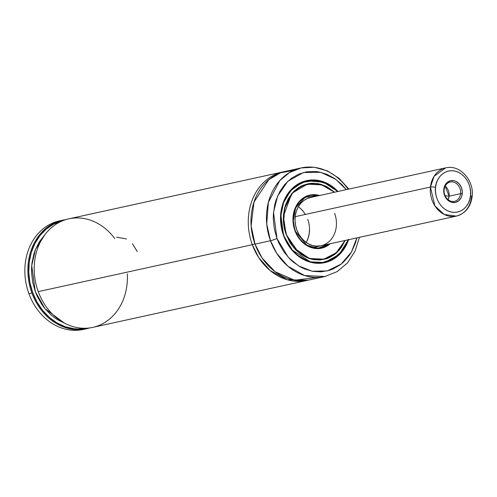<?xml version="1.0" encoding="UTF-8"?>
<svg xmlns="http://www.w3.org/2000/svg" width="497" height="497" viewBox="0 0 497 497"><rect width="100%" height="100%" fill="white"/><g stroke="black" fill="none" stroke-linecap="round" stroke-linejoin="round"><path stroke-width="0.75" d="M306.767 280.488A55.577 46.128 -102.4 0 0 308.109 280.171L287.353 279.799L270.151 270.548L258.726 257.583L252.327 244.717L254.893 243.778L252.327 244.717L38.257 291.621A55.577 46.128 77.6 0 0 92.697 327.393L306.767 280.488A55.577 46.128 -102.4 0 1 252.327 244.717A55.577 46.128 -102.4 0 1 282.973 171.912A55.577 46.128 -102.4 0 1 284.327 171.639M311.128 197.365L307.276 198.527L303.754 200.577L300.685 203.435L298.2 206.994L296.386 211.113L295.317 215.636L295.032 220.395L295.541 225.197L296.827 229.862A24.701 20.501 -102.4 0 1 310.445 197.502L445.71 167.862L434.136 176.236L430.445 187.046A3.703 0.77 6.1 0 1 435.546 187.344C435.49 181.206 442.249 168.297 455.209 171.136C468.112 174.528 471.827 189.953 470.485 195.756A3.703 0.77 6.1 0 1 472.15 196.588A3.703 0.77 6.1 0 1 471.547 196.942A24.701 20.501 -102.4 0 1 456.283 216.12A24.701 20.501 -102.4 0 1 430.445 187.046A24.701 20.501 -102.4 0 1 445.71 167.862C459.961 164.196 474.449 180.635 472.15 196.595A3.703 0.77 -173.9 0 0 470.485 195.756C470.547 201.9 463.782 214.803 450.822 211.964C437.925 208.578 434.204 193.147 435.546 187.344A3.703 0.77 -173.9 0 0 430.445 187.046L295.181 216.68L430.445 187.046L434.887 205.87L444.219 214.468L456.283 216.12L312.588 247.605M329.449 243.909L317.999 248.233L306.779 245.133L294.926 230.664A27.173 22.551 -102.4 0 1 309.917 195.091A27.173 22.551 -102.4 0 1 319.621 195.489L315.098 194.687L310.668 194.942L306.432 196.216L302.555 198.471L299.182 201.614L296.448 205.528L294.448 210.063L293.273 215.039L292.957 220.27L293.522 225.551L294.932 230.683L297.15 235.466L300.076 239.722L303.605 243.275L307.6 246.003L311.911 247.792L316.365 248.575L320.795 248.32L325.032 247.04L330.194 243.747A27.173 22.551 -102.4 0 1 321.547 248.171A27.173 22.551 -102.4 0 1 294.932 230.683L293.28 220.649L295.659 207.845L305.189 197.228L318.875 195.656L315.11 195.054L310.737 195.302L306.562 196.563L302.735 198.788L299.405 201.888L296.709 205.752L294.74 210.219L293.578 215.133L293.267 220.289L293.82 225.501L295.218 230.558L297.399 235.28L300.287 239.473L303.773 242.983L307.711 245.667L311.961 247.431L316.359 248.208L320.727 247.96L324.908 246.698L329.449 243.909M303.195 242.921L311.377 247.574L321.385 248.078L329.822 243.828L321.385 248.078A27.049 22.446 -102.4 0 1 303.195 242.921M309.351 195.34A27.173 22.551 77.6 0 0 308.581 195.433M286.427 234.385L286.427 234.385A38.288 31.777 -102.4 0 1 307.537 184.232A38.288 31.777 -102.4 0 1 334.164 192.308L330.076 189.053L324.193 185.859L317.993 184.039L314.843 183.666L308.6 184.02L302.63 185.822L297.163 188.997L294.684 191.065L292.41 193.432L288.552 198.943L285.744 205.329L284.762 208.777L283.706 216.002L283.886 223.445L286.427 234.385A38.288 31.777 -102.4 0 0 323.926 259.03A38.288 31.777 -102.4 0 0 344.738 240.56L341.104 247.195L336.78 252.196L334.301 254.259L331.648 256.017L325.902 258.515L322.87 259.241L316.626 259.596L310.345 258.49L307.27 257.403L304.276 255.974L298.647 252.128L296.063 249.761L291.49 244.232L287.85 237.833L286.427 234.385M307.376 184.138C288.745 187.456 277.848 213.312 286.241 234.454L286.241 234.454C294.41 253.11 306.935 261.347 323.82 259.179A38.412 31.876 -102.4 0 0 344.278 241.61L336.102 252.88L323.82 259.179L309.749 258.502L298.194 252.041L286.197 234.46L283.588 222.886L284.731 207.963L292.627 192.886L307.376 184.138A38.412 31.876 -102.4 0 1 333.307 191.544L321.658 184.884L307.376 184.138L304.823 184.698M307.339 184.275A38.412 31.876 77.6 0 0 306.109 184.449L307.339 184.275M286.142 234.509L293.839 247.823L309.724 258.676L320.236 259.937L330.729 256.937L339.414 249.954L345.129 240.48L341.352 247.444L336.985 252.488L334.481 254.576L328.964 257.788L326.001 258.875L319.801 259.968L313.452 259.589L310.296 258.85L307.189 257.75L301.25 254.526L295.87 250.034L291.254 244.449L289.291 241.318L284.986 230.906L283.333 219.693L283.402 215.947L284.464 208.653L285.452 205.174L288.291 198.725L292.186 193.159L294.479 190.773L299.666 186.915L302.499 185.474L308.531 183.66L311.662 183.294L318.012 183.673L321.174 184.412L327.299 186.959L334.556 192.221L325.274 185.946L313.613 183.256L301.493 185.94L291.559 193.898L283.377 216.363L286.142 234.509M348.18 239.809L342.514 250.525L333.4 258.794L321.994 262.739L310.308 261.826L292.466 250.184L283.582 235.603L280.929 215.375L283.545 202.733L290.596 190.724L301.952 182.505L315.421 180.405L327.958 184.176L337.606 191.55L334.307 188.475L328.188 184.3L321.59 181.56L314.763 180.361L307.978 180.746L301.486 182.703L295.547 186.158L290.378 190.972L286.185 196.967L283.128 203.913L281.327 211.536L280.848 219.544L281.706 227.638L283.874 235.497L287.266 242.828L291.751 249.339L297.156 254.787L303.276 258.962L309.88 261.702L316.701 262.901L323.491 262.515L329.977 260.558L335.922 257.104L341.085 252.29L345.278 246.295L348.335 239.349M322 263.118L324.56 262.559A41.866 34.747 -102.4 0 1 296.374 254.557L309.047 261.77L324.56 262.559L339.42 254.309L348.291 239.784M348.552 239.728A41.99 34.852 -102.4 0 1 324.721 262.646A41.99 34.852 -102.4 0 1 283.588 235.621A41.99 34.852 -102.4 0 1 306.742 180.61A41.99 34.852 -102.4 0 1 337.979 191.469L334.475 188.177L328.3 183.965L321.64 181.2L318.21 180.399L314.756 179.995L307.91 180.38L301.362 182.356L298.281 183.915L292.646 188.108L287.906 193.588L285.924 196.75L282.843 203.751L281.768 207.529L280.612 215.456L280.799 223.619L281.401 227.688L282.333 231.708L285.154 239.405L289.142 246.419L291.534 249.587L296.989 255.085L300.002 257.359L306.45 260.863L313.253 262.863L320.155 263.273L323.559 262.876L330.107 260.906L333.189 259.341L338.817 255.154L341.309 252.563L345.539 246.512L348.627 239.511M306.686 180.753A41.99 34.852 77.6 0 0 305.406 180.939L306.692 180.753M293.584 170.434L280.513 172.838L268.784 179.684L253.992 202.055L251.115 225.787L255.017 244.126L270.498 240.741A4.939 0.447 -20.1 0 0 276.972 238.504L278.854 243.064L283.669 251.525L289.72 258.838L293.131 261.969L300.579 267.051L304.537 268.945L312.743 271.35L321.068 271.847L329.182 270.418L333.065 268.989L340.29 264.789L343.57 262.049L349.292 255.446L351.677 251.637L355.398 243.188L356.858 237.908L351.416 252.097L341.19 264.093L327.206 270.946L312.085 271.225L298.598 265.901L288.279 257.328L276.972 238.504A4.939 0.447 159.9 0 1 270.498 240.741L276.761 253.389L287.862 266.181L304.58 275.531L324.939 276.512A55.577 46.128 -102.4 0 1 270.498 240.741L255.017 244.126A55.577 46.128 77.6 0 0 309.457 279.898L324.939 276.512L337.146 271.623L347.446 262.956L355.051 251.221L359.437 237.342M84.85 329.082A55.577 46.128 -102.4 0 1 28.907 293.671A55.577 46.128 77.6 0 0 83.341 329.443L86.372 328.778A55.577 46.128 -102.4 0 1 31.932 293.013L28.907 293.671L31.932 293.013A55.577 46.128 -102.4 0 1 62.579 220.202A55.577 46.128 -102.4 0 1 65.772 219.643A55.577 46.128 77.6 0 0 31.932 293.013A55.577 46.128 77.6 0 0 89.503 327.952A55.577 46.128 -102.4 0 1 86.372 328.778M127.307 273.81A55.577 46.128 -102.4 0 1 92.013 327.535A55.577 46.128 -102.4 0 1 38.257 291.621A55.577 46.128 -102.4 0 1 54.95 224.942A55.577 46.128 -102.4 0 1 114.726 238.523M61.075 220.562A55.577 46.128 77.6 0 0 59.553 220.867A55.577 46.128 77.6 0 0 28.907 293.671A55.577 46.128 -102.4 0 1 61.075 220.562M85.826 328.262A54.962 45.612 -102.4 0 1 30.255 284.178A54.962 45.612 -102.4 0 1 62.299 220.904L53.459 224.234L46.178 229.148L39.915 235.665L34.889 243.555L31.28 252.544L29.217 262.31L28.77 272.505L29.963 282.762L32.74 292.733L37.02 302.046L42.636 310.383L49.389 317.44L57.056 322.969L65.343 326.784L73.972 328.728L78.315 328.983L85.826 328.262M44.892 234.727L39.456 241.66L35.405 249.618L33.895 253.948L31.976 263.106L31.578 267.852L31.566 272.66L32.684 282.277L35.293 291.621L37.132 296.082L41.785 304.394L44.562 308.171L50.893 314.794L54.39 317.583L58.068 319.987L64.231 322.988L44.947 308.643L35.293 291.621L31.721 265.572L35.455 249.5L44.892 234.727M137.209 251.55L132.475 243.754M282.973 171.912L68.909 218.817A55.577 46.128 77.6 0 0 38.257 291.621L252.327 244.717M348.863 189.084L339.072 178.311L327.262 170.831L314.284 167.259L301.145 167.93L289.565 172.527L279.805 180.585L268.374 202.403L266.721 223.992L270.498 240.741A55.577 46.128 -102.4 0 1 301.145 167.93L285.669 171.322A55.577 46.128 77.6 0 0 255.017 244.126L262.099 258.018L275.108 271.741L294.665 280.246L317.018 277.401M301.145 167.93A55.577 46.128 -102.4 0 1 348.117 189.245M276.972 238.504L273.518 212.356L277.612 196.035L287.844 181.262L303.443 172.521L320.751 172.329L335.674 179.231L346.285 189.649L341.75 184.424L334.698 178.547L326.927 174.317L318.72 171.912L314.551 171.422L306.295 171.887L298.399 174.273L291.174 178.473L284.887 184.331L279.786 191.625L276.071 200.074L274.773 204.627L273.381 214.182L273.288 219.096L274.338 228.937L276.972 238.504M323.367 262.913A41.99 34.852 77.6 0 0 324.609 262.546L324.193 262.677M304.164 181.306A41.866 34.747 77.6 0 1 305.363 181.07L305.239 181.094M284.377 199.819A41.866 34.747 -102.4 0 1 306.637 180.765A41.866 34.747 -102.4 0 1 337.718 191.525L324.255 182.3L306.637 180.765L293.292 187.599L284.377 199.819M322.534 259.428A38.412 31.876 77.6 0 0 323.733 259.074L323.243 259.223M304.909 184.809A38.288 31.777 77.6 0 1 306.202 184.561L305.903 184.611M320.192 248.419A27.173 22.551 77.6 0 0 320.925 248.183M295.435 207.535A27.049 22.446 -102.4 0 1 309.811 195.24A27.049 22.446 -102.4 0 1 319.248 195.576L309.811 195.24L301.194 199.651L295.435 207.535M334.643 213.399A24.701 20.501 -102.4 0 1 321.019 245.76A24.701 20.501 -102.4 0 1 296.827 229.862L298.84 234.211L301.499 238.075L304.711 241.306L308.339 243.785L312.259 245.412L316.309 246.121L321.081 245.748M306.189 242.443A24.701 20.501 77.6 0 0 307.724 219.301M299.84 207.852L303.046 211.082M309.519 228.763L309.233 233.522L308.165 238.044M116.565 237.168L126.518 238.97M445.076 195.719L449.12 196.185L448.101 199.707A9.878 8.2 77.6 0 0 449.12 196.185L460.564 193.675A9.878 8.2 -102.4 0 1 454.457 201.347A9.878 8.2 -102.4 0 1 444.125 189.717A9.878 8.2 77.6 0 0 451.313 201.304A9.878 8.2 77.6 0 0 460.564 193.675L462.266 193.774A11.114 9.226 -102.4 0 1 451.854 202.36A11.114 9.226 -102.4 0 1 443.771 189.326L444.125 189.717L443.771 189.326L444.026 193.631L445.654 197.62L446.915 199.303L450.071 201.72L451.854 202.36L455.482 202.391L458.737 200.769L461.117 197.744L461.862 195.843L462.316 191.625L461.353 187.394L459.122 183.803L455.96 181.386L454.177 180.74L450.549 180.709L447.3 182.331L444.914 185.356L443.771 189.326A11.114 9.226 -102.4 0 1 454.177 180.74A11.114 9.226 -102.4 0 1 462.266 193.774L460.564 193.675A9.878 8.2 77.6 0 0 453.376 182.088A9.878 8.2 77.6 0 0 444.125 189.717A9.878 8.2 -102.4 0 1 450.226 182.045A9.878 8.2 -102.4 0 1 460.564 193.675L449.12 196.185A9.878 8.2 77.6 0 0 445.144 186.195L449.12 196.185L445.076 195.719M471.622 196.122A24.701 20.501 -102.4 0 1 471.547 196.942M306.811 241.293L308.463 237.069L309.364 232.478M305.17 214.045L302.375 210.306L299.064 207.23M470.485 195.756L469.721 199.657L468.317 203.248L466.323 206.392L463.819 208.964L460.899 210.865L457.675 212.02L454.27 212.393L450.822 211.964L447.455 210.753L444.306 208.802L441.485 206.193L439.112 203.012L437.273 199.396L436.037 195.476L435.459 191.407L435.546 187.344L436.31 183.443L437.72 179.852L439.708 176.708L442.218 174.143L445.138 172.235L448.356 171.08L451.761 170.707L455.209 171.136L458.576 172.347L461.725 174.298L464.546 176.913L466.919 180.088L468.758 183.704L469.994 187.624L470.578 191.693L470.485 195.756M318.832 248.643L321.385 248.078M321.236 259.62L323.926 259.03M324.56 262.559L338.979 254.75L348.329 239.778M62.579 220.202L59.553 220.867M304.077 181.324L306.637 180.765L323 181.827L337.755 191.519M323.82 259.179L321.261 259.738M304.847 184.822L307.537 184.232M307.252 195.799L309.811 195.24L319.26 195.57M472.15 196.595C470.659 207.007 465.366 213.517 456.283 216.12"/></g></svg>
